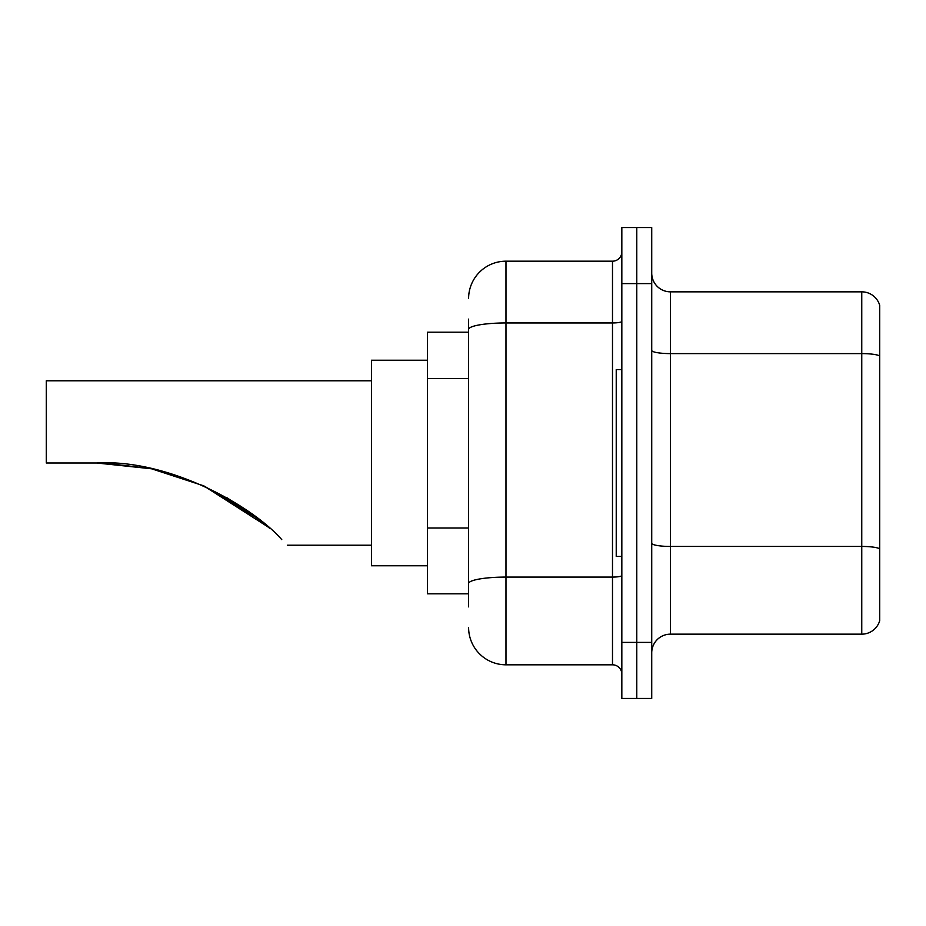 <?xml version="1.0" encoding="UTF-8"?>
<svg xmlns="http://www.w3.org/2000/svg" width="926" height="926" viewBox="0 0 926 926"><rect width="100%" height="100%" fill="white"/><g stroke="black" fill="none" stroke-linecap="round" stroke-linejoin="round"><path stroke-width="1.39" d="M468.602 365.446L468.602 319.123L468.602 332.202L427.499 332.202L427.499 593.798L468.602 593.798M468.602 606.877L468.602 319.123M621.832 642.389L621.832 698.447L636.775 698.447L636.775 642.389L636.775 698.447L651.73 698.447L651.73 642.389L636.775 642.389L636.775 283.611L636.775 642.389L621.832 642.389L621.832 283.611L636.775 283.611L636.775 227.553L636.775 283.611L651.73 283.611L651.73 642.389M651.73 283.611L651.73 227.553L621.832 227.553L621.832 283.611M468.602 298.566A37.376 37.376 0 0 1 505.978 261.19L505.978 664.81L612.491 664.81L612.491 261.19A9.341 9.341 0 0 0 621.832 251.849M505.978 261.19L612.491 261.19M468.602 590.07L468.602 541.085M621.832 674.151A9.341 9.341 0 0 0 612.491 664.81M505.978 664.81A37.376 37.376 0 0 1 468.602 627.434M651.73 652.853A18.682 18.682 0 0 1 670.412 634.16L861.759 634.16L861.759 291.84L670.412 291.84A18.682 18.682 0 0 1 651.73 273.147A18.682 18.682 0 0 0 670.412 291.84L670.412 634.16M879.7 305.291A18.682 18.682 0 0 0 861.759 291.84A18.682 18.682 0 0 1 879.7 305.291L879.7 620.709A18.682 18.682 0 0 1 861.759 634.16M203.882 485.93L268.459 527.218L204.021 486L250.147 512.68M150.834 468.649L104.904 463.127L150.834 468.649M371.442 380.783L46.3 380.783L46.3 463L96.767 463L151.482 468.787M151.679 468.822L203.384 485.71L151.679 468.822M247.369 510.701L203.002 485.537L247.439 510.747M258.099 518.676L226.673 497.528L258.099 518.676L203.789 485.884M96.767 463C167.49 458.752 251.305 504.867 281.759 539.626C289.178 547.046 289.178 547.046 281.759 539.626M427.499 360.226L371.442 360.226L371.442 565.774L427.499 565.774M103.064 463.069L151.598 468.811M203.002 485.537L247.809 511.013L269.802 528.399M621.832 369.567L616.23 369.567L616.23 556.433L621.832 556.433M468.602 378.526L427.499 378.526M468.602 528.005L427.499 528.005M621.832 575.463A9.341 1.62 0 0 1 612.491 577.083L505.978 577.083A37.376 6.494 180 0 0 468.602 583.577M468.602 329.448A37.376 6.494 180 0 1 505.978 322.954L612.491 322.954A9.341 1.62 0 0 0 621.832 321.334M879.7 355.931A18.682 3.241 180 0 0 861.759 353.605L670.412 353.605A18.682 3.241 0 0 1 651.73 350.352M879.7 548.782A18.682 3.241 180 0 0 861.759 546.444L670.412 546.444A18.682 3.241 -0 0 1 651.73 543.192M287.349 545.217L371.442 545.217"/></g></svg>
